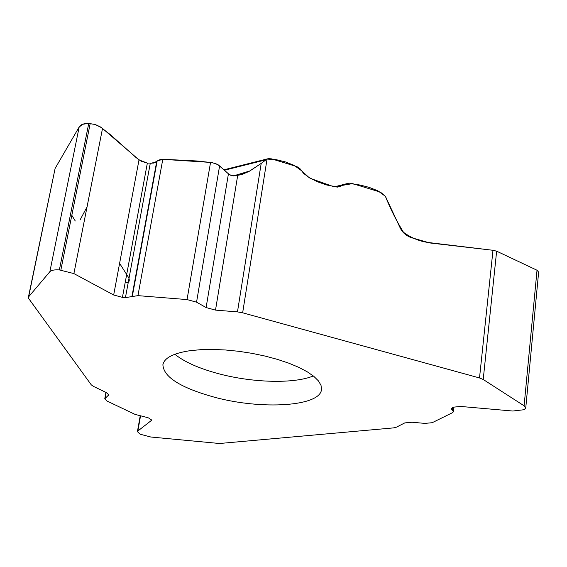 <?xml version="1.0" encoding="UTF-8"?>
<svg xmlns="http://www.w3.org/2000/svg" width="567" height="567" viewBox="0 0 567 567"><rect width="100%" height="100%" fill="white"/><g stroke="black" fill="none" stroke-linecap="round" stroke-linejoin="round"><path stroke-width="0.85" d="M538.643 272.11L537.027 270.239L496.642 251.181L483.212 379.479L524.099 405.802L525.744 408.027L524.099 409.714L512.802 411.032L460.702 406.454L453.586 407.149L451.325 408.842L453.451 411.727L452.629 412.62L432.16 422.713L424.803 423.393L412.018 422.238L404.767 422.911L396.298 427.22L393.363 427.908L219.5 443.5L150.744 437.008L140.141 434.202L137.42 431.643L137.866 430.991L151.524 420.36L149.603 418.496L147.916 417.688L135.024 414.378L107.035 401.046L104.753 398.835L108.736 394.887L106.426 392.626L93.42 386.368L91.273 384.837L28.733 298.589L28.371 297.356L55.105 168.456L28.655 296.803L49.861 271.706C51.335 270.204 54.503 269.608 59.372 269.92L73.894 273.585L113.669 294.996L122.437 297.363L125.442 297.611L137.944 295.641L187.046 299.574L196.551 302.176L206.112 307.555L215.51 310.114L237.467 311.893L261.203 163.395L249.919 170.915L240.741 174.792L233.838 175.89L231.393 175.557L229.288 174.558L218.061 164.721L212.001 162.509L162.786 159.327L157.144 160.964L155.79 162.205L153.607 163.069L147.349 163.112L139.007 159.901L101.124 127.263L95.008 124.407L88.743 123.471C84.008 123.301 80.826 124.456 79.189 126.944L55.105 168.456M190.151 350.668L200.824 349.669L212.703 349.435L225.439 349.981L238.672 351.292L252.01 353.34L265.072 356.069L277.454 359.386L288.823 363.192L298.844 367.373L307.257 371.81L313.842 376.368L318.463 380.925L321.021 385.347L321.496 389.529C320.185 406.496 261.862 409.998 214.971 397.361C180.809 387.948 163.445 377.062 162.899 364.694C164.345 357.862 173.431 353.191 190.151 350.668M261.203 163.395L267.043 159.051L268.368 158.632L271.558 158.866L296.952 166.627L300.269 168.973L303.685 173.481L310.262 178.371L333.141 186.486L337.776 187.117L348.818 183.162L351.76 183.368L380.443 192.135L385.376 196.288L377.856 190.81L369.223 187.393L360.492 185.111L351.668 183.772L335.175 186.607L326.216 184.885L317.385 181.716L308.817 177.365L301.793 170.894L294.11 165.344L285.272 161.879L276.086 159.632L267.036 159.093M267.043 159.051L242.648 312.807L479.512 377.955L492.985 250.281L429.807 242.945L411.706 237.764C406.475 236.028 402.669 232.824 400.288 228.154L385.376 196.288C390.457 208.975 396.489 220.967 403.463 232.272C411.642 238.218 420.466 241.698 429.942 242.704L492.985 250.295L496.642 251.181M483.212 379.479L479.512 377.955M242.648 312.807L237.467 311.893M28.655 296.803L28.371 297.356M265.554 160.071L261.635 163.105M261.196 163.445L249.111 171.39L242.442 174.246L235.355 175.834L231.853 175.671L228.948 174.289L220.01 166.251M219.592 165.933L215.907 163.693L211.378 162.566L197.167 160.993L164.685 159.348L160.263 159.54L157.137 160.978M156.563 161.595L151.098 163.331M122.437 297.363L147.349 163.112L141.183 161.226L136.286 157.746L110.558 134.833L100.912 127.355L95.065 124.464L88.417 123.45L82.591 124.293L79.16 127.065M78.948 127.362L55.247 168.208M71.825 215.304L75.283 221.002M80.011 220.06L87.042 206.884M119.602 263.364L128.808 277.851C129.843 280.8 129.113 282.409 126.611 282.685M536.651 270.062L496.905 251.309M174.834 354.262C184.495 362.022 199.145 368.522 218.791 373.766C252.691 382.824 294.138 383.972 313.317 375.949M524.099 405.802L537.027 270.239M452.239 410.224L452.523 407.68M452.664 410.529L453.005 407.439M340.427 186.486L336.954 187.16M347.798 183.46L334.438 186.862M137.866 430.991L140.538 415.859M151.191 420.849L151.375 419.786M105.065 398.332L106.142 392.492M108.417 395.397L108.623 394.299M49.861 271.706L79.189 126.944M59.372 269.92L88.743 123.471M60.86 270.034L90.188 123.556M73.894 273.585L102.535 128.348M113.669 294.996L139.007 159.901M125.442 297.611L150.276 163.303M131.898 296.704L156.726 161.425M132.295 296.435L157.144 160.964M137.944 295.641L162.786 159.327M187.046 299.574L210.555 162.353M196.551 302.176L219.599 165.883M206.112 307.555L228.423 173.856M215.51 310.114L237.686 175.501M233.554 175.883L249.919 170.915M265.817 159.844L224.419 170.235M538.622 272.337L525.744 408.027M453.976 406.978L453.451 411.727M348.095 183.347L334.367 186.848M140.219 415.817L137.42 431.643M105.944 392.399L104.753 398.835M267.603 158.831L223.937 169.802"/></g></svg>
